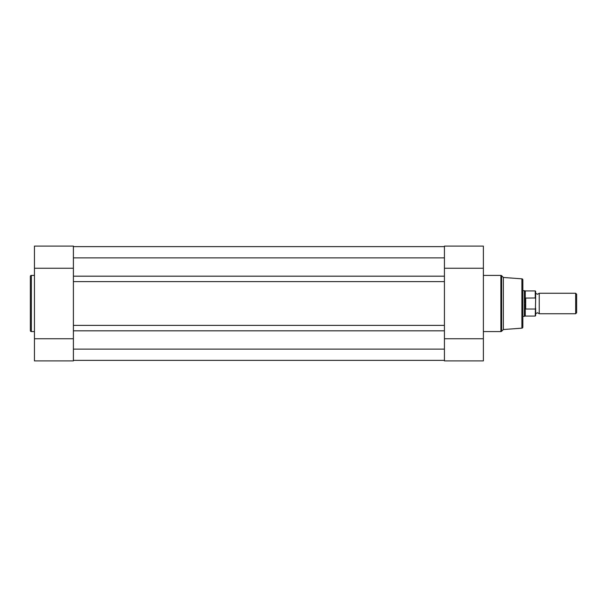 <?xml version="1.0" encoding="UTF-8"?>
<svg xmlns="http://www.w3.org/2000/svg" width="607" height="607" viewBox="0 0 607 607"><rect width="100%" height="100%" fill="white"/><g stroke="black" fill="none" stroke-linecap="round" stroke-linejoin="round"><path stroke-width="0.91" d="M444.43 276.185L444.43 257.892L73.401 257.892L73.401 276.185L444.43 276.185L444.43 349.108L73.401 349.108L73.401 330.815L444.43 330.815M73.401 246.617L444.43 246.617L73.401 246.617M73.401 360.383L444.43 360.383M73.401 330.815L73.401 325.382L444.43 325.382M73.401 325.382L73.401 281.618L444.43 281.618M73.401 276.185L73.401 281.618M535.655 293.249L537.445 294.274L539.236 293.249L539.236 313.751L537.445 312.726L535.655 313.751M575.648 293.249L576.65 294.251L576.65 312.749L575.648 313.751L575.648 293.249L539.236 293.249M522.839 290.685L524.38 290.685L524.38 303.5L525.404 298.083L535.245 297.976L535.245 290.943L535.655 291.352L535.655 298.985L535.245 297.976M535.245 309.024L525.708 309.024L525.267 308.5L525.267 316.057L535.245 316.057L535.655 298.985M535.655 308.015L535.655 315.648L535.245 316.057M525.267 308.5L524.38 303.5L524.38 316.315L525.267 316.057M525.404 308.917L525.404 298.083M525.708 309.024L525.708 297.976M535.245 290.943L525.267 290.943L525.267 298.5M503.362 277.467L503.362 329.533L521.891 328.167A1.024 1.024 0 0 0 522.839 327.15L522.839 279.85A1.024 1.024 0 0 0 521.891 278.833L503.362 277.467L501.617 275.715A1.024 1.024 0 0 0 500.889 275.419L483.377 275.419M503.362 329.533L501.617 331.285A1.024 1.024 0 0 1 500.889 331.581L500.889 275.419M483.377 246.101L444.43 246.101L483.377 246.101L483.377 360.899L444.43 360.899L483.377 360.899M483.377 331.581L500.889 331.581M483.377 338.759L444.43 338.759L444.43 360.899M444.43 246.101L444.43 268.241L483.377 268.241M30.35 330.557L30.35 276.443A1.024 1.024 0 0 1 31.374 275.419L31.374 331.581A1.024 1.024 0 0 1 30.35 330.557L30.35 276.443M34.447 338.759L73.401 338.759L73.401 360.899L34.447 360.899L34.447 246.101L73.401 246.101L34.447 246.101M34.447 275.419L31.374 275.419M34.447 331.581L31.374 331.581M34.447 268.241L73.401 268.241L73.401 246.101M501.617 275.715L501.617 331.285M521.891 328.167L521.891 278.833M525.267 290.943L524.38 290.685M522.839 316.315L524.38 316.315M539.236 313.751L575.648 313.751"/></g></svg>
